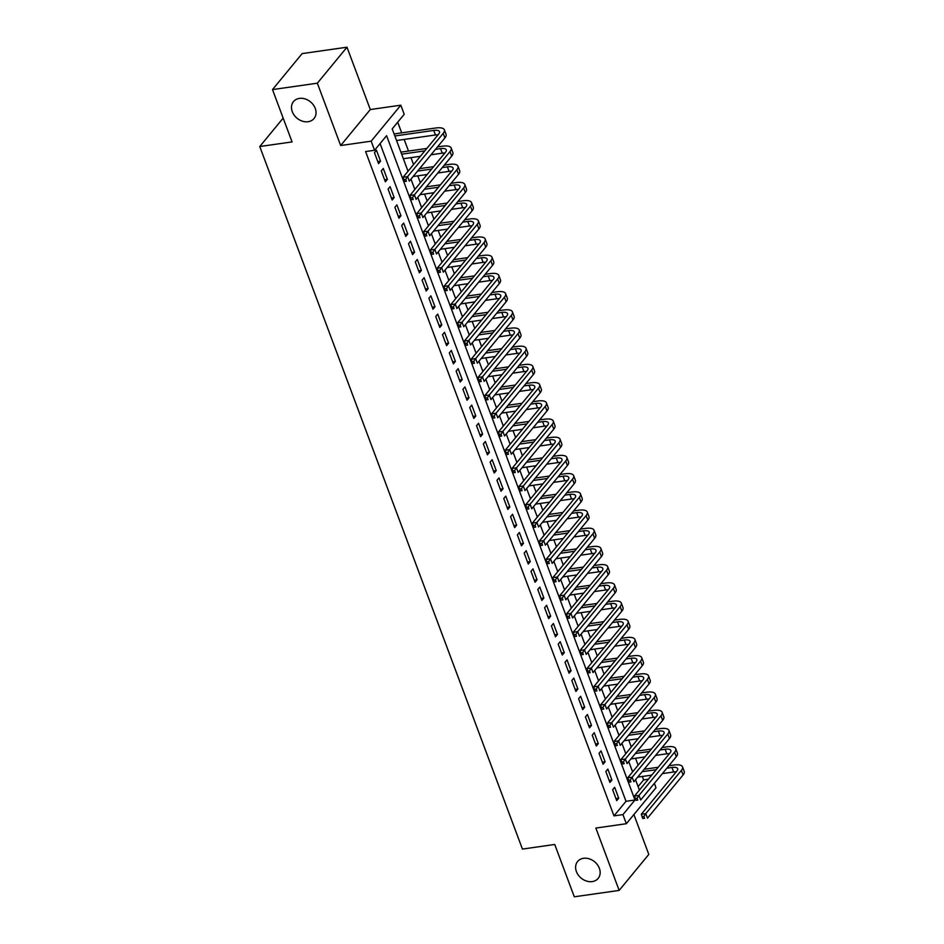 <?xml version="1.0" encoding="UTF-8"?>
<svg xmlns="http://www.w3.org/2000/svg" width="944" height="944" viewBox="0 0 944 944"><rect width="100%" height="100%" fill="white"/><g stroke="black" fill="none" stroke-linecap="round" stroke-linejoin="round"><path stroke-width="1.42" d="M583.522 858.297A13.31 10.585 39.5 0 1 597.458 864.787A13.31 10.585 39.5 0 1 598.154 878.404A13.31 10.585 39.5 0 1 592.242 881.59A13.31 10.585 39.5 0 1 578.306 875.1A13.31 10.585 39.5 0 1 577.61 861.483A13.31 10.585 39.5 0 1 583.522 858.297M299.413 98.4A13.31 10.585 39.5 0 1 313.349 104.89A13.31 10.585 39.5 0 1 314.045 118.507A13.31 10.585 39.5 0 1 308.122 121.705A13.31 10.585 39.5 0 1 294.198 115.215A13.31 10.585 39.5 0 1 293.501 101.586A13.31 10.585 39.5 0 1 299.413 98.4M654.369 783.355L655.997 787.721L626.356 823.711L622.946 814.613L634.97 800.016L386.58 135.688L374.567 150.273L371.169 141.175L400.811 105.185L404.209 114.283L392.197 128.88L408.044 171.265M283.165 118.118L259.765 146.521L522.433 849.081L554.73 844.467L574.294 896.8L619.158 890.404L648.799 854.414L633.896 814.554M259.765 146.521L292.062 141.919L272.497 89.586L302.139 53.596L346.991 47.2L317.349 83.19L340.666 145.529L371.169 141.175M340.666 145.529L370.308 109.539L346.991 47.2M370.308 109.539L400.811 105.185M638.109 786.6L643.619 779.897L642.345 776.475M638.12 765.195L635.536 758.268M631.324 746.987L628.728 740.072M624.515 728.792L621.919 721.865M617.706 710.596L615.122 703.669M610.898 692.389L608.314 685.462M604.101 674.193L601.505 667.266M597.292 655.986L594.708 649.059M590.484 637.79L587.9 630.863M583.687 619.583L581.091 612.668M576.878 601.387L574.294 594.46M570.07 583.18L567.486 576.265M563.273 564.984L560.677 558.057M556.464 546.788L553.868 539.862M549.656 528.581L547.072 521.654M542.847 510.385L540.263 503.459M536.05 492.178L533.454 485.251M529.242 473.982L526.658 467.056M522.433 455.775L519.849 448.848M515.636 437.579L513.04 430.653M508.828 419.372L506.244 412.457M502.019 401.176L499.435 394.25M495.222 382.969L492.626 376.054M488.414 364.773L485.818 357.847M481.605 346.578L479.021 339.651M474.797 328.37L472.212 321.444M468 310.175L465.404 303.248M461.191 291.967L458.607 285.041M454.383 273.772L451.798 266.845M447.586 255.564L444.99 248.65M440.777 237.369L438.193 230.442M433.969 219.161L431.384 212.247M427.172 200.966L424.576 194.039M420.363 182.77L417.767 175.844M413.555 164.563L410.97 157.636M408.504 151.052L404.162 139.441M401.696 132.856L397.707 122.177M643.619 779.897L648.363 779.225M272.497 89.586L317.349 83.19M612.644 789.727L616.727 800.654L618.733 798.211L614.65 787.296L612.644 789.727M605.836 771.531L609.918 782.446L611.924 780.015L607.842 769.1L605.836 771.531M599.027 753.324L603.11 764.251L605.116 761.82L601.033 750.893L599.027 753.324M592.23 735.128L596.313 746.043L598.307 743.612L594.224 732.697L592.23 735.128M585.422 716.921L589.504 727.848L591.51 725.417L587.428 714.49L585.422 716.921M578.613 698.725L582.696 709.64L584.702 707.209L580.619 696.294L578.613 698.725M571.816 680.518L575.899 691.445L577.893 689.014L573.81 678.087L571.816 680.518M565.008 662.322L569.09 673.237L571.096 670.806L567.014 659.891L565.008 662.322M558.199 644.115L562.282 655.042L564.288 652.611L560.205 641.684L558.199 644.115M551.402 625.919L555.485 636.834L557.479 634.403L553.396 623.488L551.402 625.919M544.594 607.724L548.676 618.639L550.682 616.208L546.6 605.281L544.594 607.724M537.785 589.516L541.868 600.443L543.874 598.012L539.791 587.085L537.785 589.516M530.976 571.321L535.059 582.236L537.065 579.805L532.982 568.89L530.976 571.321M524.18 553.113L528.262 564.04L530.268 561.609L526.174 550.682L524.18 553.113M517.371 534.918L521.454 545.833L523.46 543.402L519.377 532.487L517.371 534.918M510.562 516.71L514.645 527.637L516.651 525.206L512.568 514.279L510.562 516.71M503.766 498.515L507.848 509.43L509.843 506.999L505.76 496.084L503.766 498.515M496.957 480.307L501.04 491.234L503.046 488.803L498.963 477.876L496.957 480.307M490.148 462.112L494.231 473.027L496.237 470.596L492.154 459.681L490.148 462.112M483.352 443.916L487.434 454.831L489.429 452.4L485.346 441.473L483.352 443.916M476.543 425.709L480.626 436.635L482.632 434.193L478.549 423.278L476.543 425.709M469.734 407.513L473.817 418.428L475.823 415.997L471.74 405.082L469.734 407.513M462.926 389.306L467.02 400.232L469.015 397.802L464.932 386.875L462.926 389.306M456.129 371.11L460.212 382.025L462.218 379.594L458.135 368.679L456.129 371.11M449.32 352.903L453.403 363.829L455.409 361.399L451.326 350.472L449.32 352.903M442.512 334.707L446.595 345.622L448.601 343.191L444.518 332.276L442.512 334.707M435.715 316.5L439.798 327.426L441.792 324.996L437.709 314.069L435.715 316.5M428.906 298.304L432.989 309.219L434.995 306.788L430.912 295.873L428.906 298.304M422.098 280.108L426.181 291.023L428.187 288.593L424.104 277.666L422.098 280.108M415.301 261.901L419.384 272.828L421.378 270.385L417.295 259.47L415.301 261.901M408.492 243.705L412.575 254.62L414.581 252.19L410.498 241.275L408.492 243.705M401.684 225.498L405.767 236.425L407.773 233.994L403.69 223.067L401.684 225.498M394.887 207.302L398.97 218.217L400.964 215.787L396.881 204.872L394.887 207.302M388.078 189.095L392.161 200.022L394.167 197.591L390.084 186.664L388.078 189.095M381.27 170.899L385.353 181.814L387.359 179.384L383.276 168.469L381.27 170.899M374.567 150.273L365.599 151.559L613.978 815.887L626.002 801.303L380.09 143.582M374.461 152.692L378.544 163.619L380.55 161.188L376.467 150.261L374.461 152.692M626.356 823.711L595.853 828.065L619.158 890.404M613.978 815.887L622.946 814.613M410.982 179.124L414.841 189.461M417.779 197.32L421.649 207.668M424.588 215.527L428.458 225.864M431.396 233.723L435.255 244.071M438.193 251.918L442.063 262.267M445.002 270.126L448.872 280.474M451.81 288.321L455.669 298.67M458.607 306.529L462.477 316.865M465.416 324.724L469.286 335.073M472.224 342.932L476.095 353.268M479.033 361.127L482.891 371.476M485.83 379.335L489.7 389.671M492.638 397.53L496.509 407.879M499.447 415.726L503.305 426.074M506.244 433.933L510.114 444.282M513.052 452.129L516.923 462.477M519.861 470.336L523.719 480.673M526.658 488.532L530.528 498.88M533.466 506.739L537.337 517.076M540.275 524.935L544.145 535.283M547.072 543.142L550.942 553.479M553.88 561.338L557.751 571.686M560.689 579.533L564.559 589.882M567.497 597.741L571.356 608.089M574.294 615.936L578.165 626.285M581.103 634.144L584.973 644.492M587.911 652.339L591.77 662.688M594.708 670.547L598.579 680.884M601.517 688.742L605.387 699.091M608.325 706.95L612.196 717.287M615.122 725.145L618.993 735.494M621.931 743.353L625.801 753.69M628.739 761.548L632.61 771.897M635.548 779.744L639.407 790.093M626.002 801.303L634.97 800.016M377.789 161.577L380.55 161.188M384.597 179.785L387.359 179.384M391.394 197.98L394.167 197.591M398.203 216.188L400.964 215.787M405.011 234.383L407.773 233.994M411.808 252.579L414.581 252.19M418.617 270.786L421.378 270.385M425.425 288.982L428.187 288.593M432.222 307.189L434.995 306.788M439.031 325.385L441.792 324.996M445.839 343.592L448.601 343.191M452.648 361.788L455.409 361.399M459.445 379.995L462.218 379.594M466.253 398.191L469.015 397.802M473.062 416.387L475.823 415.997M479.859 434.594L482.632 434.193M486.667 452.79L489.429 452.4M493.476 470.997L496.237 470.596M500.273 489.193L503.046 488.803M507.081 507.4L509.843 506.999M513.89 525.596L516.651 525.206M520.699 543.803L523.46 543.402M527.495 561.999L530.268 561.609M534.304 580.194L537.065 579.805M541.113 598.402L543.874 598.012M547.909 616.597L550.682 616.208M554.718 634.805L557.479 634.403M561.527 653L564.288 652.611M568.323 671.208L571.096 670.806M575.132 689.403L577.893 689.014M581.941 707.611L584.702 707.209M588.749 725.806L591.51 725.417M595.546 744.014L598.307 743.612M602.355 762.209L605.116 761.82M609.163 780.405L611.924 780.015M615.96 798.612L618.733 798.211M394.84 135.971L433.756 130.425A10.396 3.705 159.5 0 1 439.491 131.641A10.396 3.705 159.5 0 1 438.724 134.013L403.112 177.248L407.596 176.611L443.208 133.364A15.6 5.558 -20.5 0 0 444.364 129.824A15.6 5.558 -20.5 0 0 435.762 127.995L394.085 133.942M396.551 140.526L435.455 134.98A10.396 3.705 159.5 0 1 438.051 134.815M405.719 179.431L403.926 179.679L404.61 181.508L406.404 181.248L405.719 179.431L407.596 176.611L409.295 181.154L444.907 137.918A15.6 5.558 -20.5 0 0 446.064 134.378L444.364 129.824M406.404 181.248L404.61 181.508M403.926 179.679L403.112 177.248M435.491 149.353L440.565 148.621A10.396 3.705 159.5 0 1 446.3 149.848A10.396 3.705 159.5 0 1 445.533 152.208L409.92 195.443L414.404 194.806L450.017 151.571A15.6 5.558 -20.5 0 0 451.161 148.031A15.6 5.558 -20.5 0 0 442.559 146.19L437.497 146.91M426.841 148.432L400.893 152.137M401.648 154.179L424.835 150.863M403.348 158.722L420.363 156.303M431.019 154.781L442.264 153.176A10.396 3.705 159.5 0 1 444.86 153.022M412.528 197.626L410.734 197.886L411.407 199.703L413.201 199.444L412.528 197.626L414.404 194.806L416.103 199.361L451.716 156.114A15.6 5.558 -20.5 0 0 452.86 152.574L451.161 148.031M413.201 199.444L411.407 199.703M410.734 197.886L409.92 195.443M442.299 167.548L447.362 166.828A10.396 3.705 159.5 0 1 453.096 168.044A10.396 3.705 159.5 0 1 452.329 170.416L416.717 213.651L421.213 213.014L456.813 169.767A15.6 5.558 -20.5 0 0 457.97 166.227A15.6 5.558 -20.5 0 0 449.368 164.398L444.305 165.117M433.65 166.64L419.608 168.646M408.953 170.156L407.69 170.345M417.602 171.076L431.644 169.07M413.13 176.504L427.172 174.498M437.827 172.976L449.073 171.371A10.396 3.705 159.5 0 1 451.669 171.218M419.337 215.834L417.531 216.082L418.216 217.911L420.009 217.651L419.337 215.834L421.213 213.014L422.912 217.557L458.524 174.321A15.6 5.558 -20.5 0 0 459.669 170.781L457.97 166.227M420.009 217.651L418.216 217.911M417.531 216.082L416.717 213.651M449.108 185.744L454.17 185.024A10.396 3.705 159.5 0 1 459.905 186.251A10.396 3.705 159.5 0 1 459.138 188.611L423.526 231.846L428.01 231.209L463.622 187.974A15.6 5.558 -20.5 0 0 464.778 184.434A15.6 5.558 -20.5 0 0 456.176 182.593L451.114 183.313M440.447 184.835L426.417 186.841M415.749 188.363L414.499 188.54M424.411 189.272L438.441 187.266M419.938 194.7L433.969 192.706M444.636 191.184L455.869 189.579A10.396 3.705 159.5 0 1 458.465 189.425M426.133 234.029L424.34 234.289L425.024 236.106L426.818 235.847L426.133 234.029L428.01 231.209L429.709 235.764L465.321 192.517A15.6 5.558 -20.5 0 0 466.478 188.977L464.778 184.434M426.818 235.847L425.024 236.106M424.34 234.289L423.526 231.846M455.917 203.951L460.979 203.231A10.396 3.705 159.5 0 1 466.714 204.447A10.396 3.705 159.5 0 1 465.947 206.807L430.334 250.054L434.818 249.405L470.431 206.17A15.6 5.558 -20.5 0 0 471.575 202.63A15.6 5.558 -20.5 0 0 462.985 200.801L457.911 201.52M447.255 203.043L433.213 205.037M422.558 206.559L421.307 206.736M431.219 207.468L445.249 205.473M426.747 212.907L440.777 210.901M451.433 209.379L462.678 207.774A10.396 3.705 159.5 0 1 465.274 207.621M432.942 252.237L431.148 252.485L431.833 254.302L433.626 254.054L432.942 252.237L434.818 249.405L436.517 253.96L472.13 210.724A15.6 5.558 -20.5 0 0 473.286 207.184L471.575 202.63M433.626 254.054L431.833 254.302M431.148 252.485L430.334 250.054M462.713 222.147L467.776 221.427A10.396 3.705 159.5 0 1 473.51 222.654A10.396 3.705 159.5 0 1 472.743 225.014L437.143 268.249L441.627 267.612L477.227 224.377A15.6 5.558 -20.5 0 0 478.384 220.825A15.6 5.558 -20.5 0 0 469.782 218.996L464.719 219.716M454.064 221.238L440.022 223.244M429.367 224.766L428.104 224.943M438.016 225.675L452.058 223.669M433.544 231.103L447.586 229.109M458.241 227.587L469.487 225.982A10.396 3.705 159.5 0 1 472.083 225.817M439.751 270.432L437.957 270.692L438.63 272.509L440.423 272.25L439.751 270.432L441.627 267.612L443.326 272.167L478.938 228.92A15.6 5.558 -20.5 0 0 480.083 225.38L478.384 220.825M440.423 272.25L438.63 272.509M437.957 270.692L437.143 268.249M469.522 240.354L474.584 239.634A10.396 3.705 159.5 0 1 480.319 240.85A10.396 3.705 159.5 0 1 479.552 243.21L443.94 286.457L448.424 285.808L484.036 242.573A15.6 5.558 -20.5 0 0 485.192 239.033A15.6 5.558 -20.5 0 0 476.59 237.204L471.528 237.923M460.861 239.446L446.831 241.44M436.163 242.962L434.913 243.139M444.825 243.871L458.867 241.876M440.352 249.31L454.394 247.304M465.05 245.782L476.283 244.177A10.396 3.705 159.5 0 1 478.891 244.024M446.547 288.628L444.754 288.888L445.438 290.705L447.232 290.457L446.547 288.628L448.424 285.808L450.135 290.363L485.735 247.127A15.6 5.558 -20.5 0 0 486.892 243.587L485.192 239.033M447.232 290.457L445.438 290.705M444.754 288.888L443.94 286.457M476.331 258.55L481.393 257.83A10.396 3.705 159.5 0 1 487.128 259.057A10.396 3.705 159.5 0 1 486.361 261.417L450.748 304.652L455.232 304.015L490.845 260.78A15.6 5.558 -20.5 0 0 491.989 257.228A15.6 5.558 -20.5 0 0 483.399 255.399L478.325 256.119M467.669 257.641L453.627 259.647M442.972 261.169L441.721 261.346M451.633 262.078L465.663 260.072M447.161 267.506L461.191 265.5M471.858 263.99L483.092 262.385A10.396 3.705 159.5 0 1 485.688 262.22M453.356 306.835L451.562 307.095L452.247 308.912L454.04 308.653L453.356 306.835L455.232 304.015L456.931 308.558L492.544 265.323A15.6 5.558 -20.5 0 0 493.7 261.783L491.989 257.228M454.04 308.653L452.247 308.912M451.562 307.095L450.748 304.652M483.127 276.757L488.201 276.026A10.396 3.705 159.5 0 1 493.924 277.253A10.396 3.705 159.5 0 1 493.157 279.613L457.557 322.848L462.041 322.211L497.653 278.976A15.6 5.558 -20.5 0 0 498.798 275.436A15.6 5.558 -20.5 0 0 490.196 273.595L485.133 274.326M474.478 275.849L460.436 277.843M449.781 279.365L448.53 279.542M458.43 280.274L472.472 278.279M453.958 285.713L468 283.707M478.655 282.185L489.901 280.58A10.396 3.705 159.5 0 1 492.497 280.427M460.165 325.031L458.371 325.291L459.044 327.108L460.837 326.86L460.165 325.031L462.041 322.211L463.74 326.766L499.352 283.53A15.6 5.558 -20.5 0 0 500.497 279.979L498.798 275.436M460.837 326.86L459.044 327.108M458.371 325.291L457.557 322.848M489.936 294.953L494.998 294.233A10.396 3.705 159.5 0 1 500.733 295.46A10.396 3.705 159.5 0 1 499.966 297.82L464.354 341.055L468.838 340.418L504.45 297.171A15.6 5.558 -20.5 0 0 505.606 293.631A15.6 5.558 -20.5 0 0 497.004 291.802L491.942 292.522M481.275 294.044L467.245 296.05M456.577 297.572L455.327 297.749M465.239 298.481L479.281 296.475M460.766 303.909L474.808 301.903M485.464 300.381L496.697 298.788A10.396 3.705 159.5 0 1 499.305 298.623M466.961 343.238L465.168 343.486L465.852 345.315L467.646 345.056L466.961 343.238L468.838 340.418L470.549 344.961L506.149 301.726A15.6 5.558 -20.5 0 0 507.306 298.186L505.606 293.631M467.646 345.056L465.852 345.315M465.168 343.486L464.354 341.055M496.745 313.16L501.807 312.429A10.396 3.705 159.5 0 1 507.542 313.656A10.396 3.705 159.5 0 1 506.775 316.016L471.162 359.251L475.646 358.614L511.259 315.379A15.6 5.558 -20.5 0 0 512.415 311.839A15.6 5.558 -20.5 0 0 503.813 309.998L498.739 310.729M488.083 312.24L474.053 314.246M463.386 315.768L462.135 315.945M472.047 316.677L486.077 314.671M467.575 322.105L481.605 320.11M492.272 318.588L503.506 316.983A10.396 3.705 159.5 0 1 506.102 316.83M473.77 361.434L471.976 361.694L472.661 363.511L474.454 363.251L473.77 361.434L475.646 358.614L477.345 363.169L512.958 319.922A15.6 5.558 -20.5 0 0 514.114 316.382L512.415 311.839M474.454 363.251L472.661 363.511M471.976 361.694L471.162 359.251M503.541 331.356L508.615 330.636A10.396 3.705 159.5 0 1 514.35 331.851A10.396 3.705 159.5 0 1 513.583 334.223L477.971 377.458L482.455 376.821L518.067 333.574A15.6 5.558 -20.5 0 0 519.212 330.034A15.6 5.558 -20.5 0 0 510.61 328.205L505.547 328.925M494.892 330.447L480.85 332.453M470.195 333.964L468.944 334.152M478.856 334.884L492.886 332.878M474.372 340.312L488.414 338.306M499.069 336.784L510.315 335.179A10.396 3.705 159.5 0 1 512.911 335.026M480.579 379.641L478.785 379.889L479.458 381.718L481.251 381.459L480.579 379.641L482.455 376.821L484.154 381.364L519.766 338.129A15.6 5.558 -20.5 0 0 520.911 334.589L519.212 330.034M481.251 381.459L479.458 381.718M478.785 379.889L477.971 377.458M510.35 349.563L515.412 348.832A10.396 3.705 159.5 0 1 521.147 350.059A10.396 3.705 159.5 0 1 520.38 352.419L484.768 395.654L489.263 395.017L524.864 351.782A15.6 5.558 -20.5 0 0 526.02 348.242A15.6 5.558 -20.5 0 0 517.418 346.401L512.356 347.121M501.689 348.643L487.659 350.649M477.003 352.171L475.741 352.348M485.653 353.08L499.695 351.074M481.18 358.508L495.222 356.513M505.878 354.991L517.123 353.386A10.396 3.705 159.5 0 1 519.719 353.233M487.375 397.837L485.582 398.097L486.266 399.914L488.06 399.654L487.375 397.837L489.263 395.017L490.963 399.572L526.575 356.325A15.6 5.558 -20.5 0 0 527.72 352.785L526.02 348.242M488.06 399.654L486.266 399.914M485.582 398.097L484.768 395.654M517.159 367.759L522.221 367.039A10.396 3.705 159.5 0 1 527.956 368.254A10.396 3.705 159.5 0 1 527.189 370.614L491.576 413.861L496.06 413.212L531.673 369.977A15.6 5.558 -20.5 0 0 532.829 366.437A15.6 5.558 -20.5 0 0 524.227 364.608L519.165 365.328M508.497 366.85L494.467 368.844M483.8 370.367L482.549 370.544M492.461 371.287L506.491 369.281M487.989 376.715L502.019 374.709M512.686 373.187L523.92 371.582A10.396 3.705 159.5 0 1 526.516 371.429M494.184 416.044L492.39 416.292L493.075 418.121L494.868 417.862L494.184 416.044L496.06 413.212L497.759 417.767L533.372 374.532A15.6 5.558 -20.5 0 0 534.528 370.992L532.829 366.437M494.868 417.862L493.075 418.121M492.39 416.292L491.576 413.861M523.967 385.954L529.029 385.235A10.396 3.705 159.5 0 1 534.764 386.462A10.396 3.705 159.5 0 1 533.997 388.822L498.385 432.057L502.869 431.42L538.481 388.185A15.6 5.558 -20.5 0 0 539.626 384.633A15.6 5.558 -20.5 0 0 531.035 382.804L525.961 383.524M515.306 385.046L501.264 387.052M490.609 388.574L489.358 388.751M499.27 389.483L513.3 387.477M494.798 394.911L508.828 392.916M519.483 391.394L530.729 389.789A10.396 3.705 159.5 0 1 533.325 389.636M500.993 434.24L499.199 434.5L499.872 436.317L501.677 436.057L500.993 434.24L502.869 431.42L504.568 435.975L540.18 392.728A15.6 5.558 -20.5 0 0 541.337 389.188L539.626 384.633M501.677 436.057L499.872 436.317M499.199 434.5L498.385 432.057M530.764 404.162L535.826 403.442A10.396 3.705 159.5 0 1 541.561 404.657A10.396 3.705 159.5 0 1 540.794 407.017L505.182 450.264L509.677 449.615L545.278 406.38A15.6 5.558 -20.5 0 0 546.434 402.84A15.6 5.558 -20.5 0 0 537.832 401.011L532.77 401.731M522.115 403.253L508.073 405.247M497.417 406.77L496.155 406.947M506.067 407.678L520.109 405.684M501.594 413.118L515.636 411.112M526.292 409.59L537.537 407.985A10.396 3.705 159.5 0 1 540.133 407.832M507.801 452.436L506.008 452.695L506.68 454.512L508.474 454.265L507.801 452.436L509.677 449.615L511.377 454.17L546.989 410.935A15.6 5.558 -20.5 0 0 548.134 407.395L546.434 402.84M508.474 454.265L506.68 454.512M506.008 452.695L505.182 450.264M537.573 422.357L542.635 421.638A10.396 3.705 159.5 0 1 548.37 422.865A10.396 3.705 159.5 0 1 547.603 425.225L511.99 468.46L516.474 467.823L552.087 424.588A15.6 5.558 -20.5 0 0 553.243 421.036A15.6 5.558 -20.5 0 0 544.641 419.207L539.579 419.927M528.911 421.449L514.881 423.455M504.214 424.977L502.963 425.154M512.875 425.886L526.917 423.88M508.403 431.314L522.433 429.308M533.1 427.797L544.334 426.192A10.396 3.705 159.5 0 1 546.93 426.027M514.598 470.643L512.804 470.903L513.489 472.72L515.282 472.46L514.598 470.643L516.474 467.823L518.185 472.366L553.786 429.131A15.6 5.558 -20.5 0 0 554.942 425.591L553.243 421.036M515.282 472.46L513.489 472.72M512.804 470.903L511.99 468.46M544.381 440.565L549.443 439.845A10.396 3.705 159.5 0 1 555.178 441.06A10.396 3.705 159.5 0 1 554.411 443.42L518.799 486.667L523.283 486.018L558.895 442.783A15.6 5.558 -20.5 0 0 560.04 439.243A15.6 5.558 -20.5 0 0 551.449 437.402L546.375 438.134M535.72 439.656L521.678 441.65M511.023 443.173L509.772 443.35M519.684 444.081L533.714 442.087M515.212 449.521L529.242 447.515M539.909 445.993L551.143 444.388A10.396 3.705 159.5 0 1 553.739 444.235M521.407 488.839L519.613 489.098L520.297 490.915L522.091 490.668L521.407 488.839L523.283 486.018L524.982 490.573L560.594 447.338A15.6 5.558 -20.5 0 0 561.751 443.786L560.04 439.243M522.091 490.668L520.297 490.915M519.613 489.098L518.799 486.667M551.178 458.76L556.252 458.041A10.396 3.705 159.5 0 1 561.975 459.268A10.396 3.705 159.5 0 1 561.208 461.628L525.607 504.863L530.091 504.226L565.704 460.979A15.6 5.558 -20.5 0 0 566.848 457.439A15.6 5.558 -20.5 0 0 558.246 455.61L553.184 456.33M542.529 457.852L528.487 459.858M517.831 461.38L516.569 461.557M526.481 462.289L540.523 460.283M522.008 467.717L536.05 465.711M546.706 464.188L557.951 462.595A10.396 3.705 159.5 0 1 560.547 462.43M528.215 507.046L526.422 507.306L527.094 509.123L528.888 508.863L528.215 507.046L530.091 504.226L531.791 508.769L567.403 465.534A15.6 5.558 -20.5 0 0 568.548 461.994L566.848 457.439M528.888 508.863L527.094 509.123M526.422 507.306L525.607 504.863M557.987 476.968L563.049 476.236A10.396 3.705 159.5 0 1 568.784 477.463A10.396 3.705 159.5 0 1 568.017 479.823L532.404 523.059L536.888 522.421L572.501 479.186A15.6 5.558 -20.5 0 0 573.657 475.646A15.6 5.558 -20.5 0 0 565.055 473.805L559.993 474.537M549.325 476.047L535.295 478.053M524.628 479.576L523.377 479.753M533.289 480.484L547.331 478.49M528.817 485.912L542.859 483.918M553.514 482.396L564.748 480.791A10.396 3.705 159.5 0 1 567.356 480.638M535.012 525.242L533.218 525.501L533.903 527.318L535.696 527.071L535.012 525.242L536.888 522.421L538.599 526.976L574.2 483.741A15.6 5.558 -20.5 0 0 575.356 480.189L573.657 475.646M535.696 527.071L533.903 527.318M533.218 525.501L532.404 523.059M564.795 495.163L569.857 494.444A10.396 3.705 159.5 0 1 575.592 495.659A10.396 3.705 159.5 0 1 574.825 498.031L539.213 541.266L543.697 540.629L579.309 497.382A15.6 5.558 -20.5 0 0 580.466 493.842A15.6 5.558 -20.5 0 0 571.863 492.013L566.789 492.733M556.134 494.255L542.104 496.261M531.437 497.771L530.186 497.96M540.098 498.692L554.128 496.686M535.626 504.12L549.656 502.114M560.323 500.591L571.557 498.987A10.396 3.705 159.5 0 1 574.153 498.833M541.821 543.449L540.027 543.697L540.711 545.526L542.505 545.266L541.821 543.449L543.697 540.629L545.396 545.172L581.008 501.937A15.6 5.558 -20.5 0 0 582.165 498.397L580.466 493.842M542.505 545.266L540.711 545.526M540.027 543.697L539.213 541.266M571.592 513.371L576.666 512.639A10.396 3.705 159.5 0 1 582.401 513.866A10.396 3.705 159.5 0 1 581.634 516.226L546.021 559.462L550.505 558.824L586.118 515.589A15.6 5.558 -20.5 0 0 587.262 512.049A15.6 5.558 -20.5 0 0 578.66 510.208L573.598 510.928M562.943 512.45L548.901 514.456M538.245 515.979L536.994 516.156M546.895 516.887L560.937 514.881M542.422 522.315L556.464 520.321M567.12 518.799L578.365 517.194A10.396 3.705 159.5 0 1 580.961 517.041M548.629 561.645L546.836 561.904L547.508 563.721L549.302 563.462L548.629 561.645L550.505 558.824L552.205 563.379L587.817 520.132A15.6 5.558 -20.5 0 0 588.962 516.592L587.262 512.049M549.302 563.462L547.508 563.721M546.836 561.904L546.021 559.462M578.401 531.566L583.463 530.847A10.396 3.705 159.5 0 1 589.198 532.062A10.396 3.705 159.5 0 1 588.431 534.422L552.818 577.669L557.314 577.032L592.915 533.785A15.6 5.558 -20.5 0 0 594.071 530.245A15.6 5.558 -20.5 0 0 585.469 528.416L580.407 529.136M569.739 530.658L555.709 532.652M545.054 534.174L543.791 534.363M553.703 535.095L567.745 533.089M549.231 540.523L563.273 538.517M573.928 536.994L585.174 535.39A10.396 3.705 159.5 0 1 587.77 535.236M555.426 579.852L553.632 580.1L554.317 581.929L556.11 581.669L555.426 579.852L557.314 577.032L559.013 581.575L594.626 538.34A15.6 5.558 -20.5 0 0 595.77 534.8L594.071 530.245M556.11 581.669L554.317 581.929M553.632 580.1L552.818 577.669M585.209 549.762L590.271 549.042A10.396 3.705 159.5 0 1 596.006 550.269A10.396 3.705 159.5 0 1 595.239 552.629L559.627 595.865L564.111 595.227L599.723 551.992A15.6 5.558 -20.5 0 0 600.88 548.452A15.6 5.558 -20.5 0 0 592.277 546.611L587.215 547.331M576.548 548.853L562.518 550.859M551.851 552.382L550.6 552.559M560.512 553.29L574.542 551.284M556.04 558.718L570.07 556.724M580.737 555.202L591.971 553.597A10.396 3.705 159.5 0 1 594.567 553.444M562.235 598.048L560.441 598.307L561.125 600.124L562.919 599.865L562.235 598.048L564.111 595.227L565.81 599.782L601.422 556.535A15.6 5.558 -20.5 0 0 602.579 552.995L600.88 548.452M562.919 599.865L561.125 600.124M560.441 598.307L559.627 595.865M592.018 567.969L597.08 567.25A10.396 3.705 159.5 0 1 602.815 568.465A10.396 3.705 159.5 0 1 602.048 570.825L566.435 614.072L570.919 613.423L606.532 570.188A15.6 5.558 -20.5 0 0 607.676 566.648A15.6 5.558 -20.5 0 0 599.074 564.819L594.012 565.539M583.357 567.061L569.315 569.055M558.659 570.577L557.408 570.754M567.32 571.486L581.351 569.492M562.848 576.926L576.878 574.92M587.534 573.397L598.779 571.793A10.396 3.705 159.5 0 1 601.375 571.639M569.043 616.255L567.25 616.503L567.922 618.32L569.728 618.072L569.043 616.255L570.919 613.423L572.619 617.978L608.231 574.743A15.6 5.558 -20.5 0 0 609.387 571.203L607.676 566.648M569.728 618.072L567.922 618.32M567.25 616.503L566.435 614.072M598.815 586.165L603.877 585.445A10.396 3.705 159.5 0 1 609.612 586.672A10.396 3.705 159.5 0 1 608.845 589.032L573.232 632.268L577.728 631.63L613.329 588.395A15.6 5.558 -20.5 0 0 614.485 584.843A15.6 5.558 -20.5 0 0 605.883 583.014L600.821 583.734M590.165 585.256L576.123 587.262M565.468 588.785L564.205 588.962M574.117 589.693L588.159 587.687M569.645 595.121L583.687 593.115M594.342 591.605L605.588 590A10.396 3.705 159.5 0 1 608.184 589.835M575.852 634.451L574.046 634.71L574.731 636.527L576.524 636.268L575.852 634.451L577.728 631.63L579.427 636.173L615.04 592.938A15.6 5.558 -20.5 0 0 616.184 589.398L614.485 584.843M576.524 636.268L574.731 636.527M574.046 634.71L573.232 632.268M605.623 604.372L610.685 603.653A10.396 3.705 159.5 0 1 616.42 604.868A10.396 3.705 159.5 0 1 615.653 607.228L580.041 650.475L584.525 649.826L620.137 606.591A15.6 5.558 -20.5 0 0 621.294 603.051A15.6 5.558 -20.5 0 0 612.691 601.21L607.629 601.942M596.962 603.464L582.932 605.458M572.265 606.98L571.014 607.157M580.926 607.889L594.968 605.895M576.454 613.329L590.484 611.323M601.151 609.8L612.385 608.196A10.396 3.705 159.5 0 1 614.981 608.042M582.649 652.646L580.855 652.906L581.539 654.723L583.333 654.475L582.649 652.646L584.525 649.826L586.224 654.381L621.836 611.146A15.6 5.558 -20.5 0 0 622.993 607.594L621.294 603.051M583.333 654.475L581.539 654.723M580.855 652.906L580.041 650.475M612.432 622.568L617.494 621.848A10.396 3.705 159.5 0 1 623.229 623.075A10.396 3.705 159.5 0 1 622.462 625.435L586.849 668.671L591.333 668.033L626.946 624.798A15.6 5.558 -20.5 0 0 628.09 621.246A15.6 5.558 -20.5 0 0 619.5 619.417L614.426 620.137M603.771 621.659L589.729 623.665M579.073 625.188L577.822 625.365M587.734 626.096L601.765 624.09M583.262 631.524L597.292 629.518M607.96 628.008L619.193 626.403A10.396 3.705 159.5 0 1 621.789 626.238M589.457 670.854L587.664 671.113L588.348 672.93L590.142 672.671L589.457 670.854L591.333 668.033L593.033 672.576L628.645 629.341A15.6 5.558 -20.5 0 0 629.801 625.801L628.09 621.246M590.142 672.671L588.348 672.93M587.664 671.113L586.849 668.671M619.229 640.775L624.303 640.044A10.396 3.705 159.5 0 1 630.026 641.271A10.396 3.705 159.5 0 1 629.259 643.631L593.658 686.866L598.142 686.229L633.754 642.994A15.6 5.558 -20.5 0 0 634.899 639.454A15.6 5.558 -20.5 0 0 626.297 637.613L621.235 638.345M610.579 639.855L596.537 641.861M585.882 643.383L584.619 643.56M594.531 644.292L608.573 642.298M590.059 649.732L604.101 647.726M614.756 646.203L626.002 644.599A10.396 3.705 159.5 0 1 628.598 644.445M596.266 689.049L594.472 689.309L595.145 691.126L596.938 690.878L596.266 689.049L598.142 686.229L599.841 690.784L635.454 647.549A15.6 5.558 -20.5 0 0 636.598 643.997L634.899 639.454M596.938 690.878L595.145 691.126M594.472 689.309L593.658 686.866M626.037 658.971L631.099 658.251A10.396 3.705 159.5 0 1 636.834 659.467A10.396 3.705 159.5 0 1 636.067 661.838L600.455 705.074L604.939 704.436L640.551 661.189A15.6 5.558 -20.5 0 0 641.708 657.649A15.6 5.558 -20.5 0 0 633.105 655.82L628.043 656.54M617.376 658.062L603.346 660.068M592.679 661.579L591.428 661.768M601.34 662.499L615.382 660.493M596.868 667.927L610.91 665.921M621.565 664.399L632.799 662.806A10.396 3.705 159.5 0 1 635.406 662.641M603.063 707.257L601.269 707.504L601.953 709.333L603.747 709.074L603.063 707.257L604.939 704.436L606.65 708.979L642.25 665.744A15.6 5.558 -20.5 0 0 643.407 662.204L641.708 657.649M603.747 709.074L601.953 709.333M601.269 707.504L600.455 705.074M632.846 677.178L637.908 676.447A10.396 3.705 159.5 0 1 643.643 677.674A10.396 3.705 159.5 0 1 642.876 680.034L607.263 723.269L611.747 722.632L647.36 679.397A15.6 5.558 -20.5 0 0 648.516 675.857A15.6 5.558 -20.5 0 0 639.914 674.016L634.84 674.748M624.185 676.258L610.143 678.264M599.487 679.786L598.236 679.963M608.148 680.695L622.179 678.689M603.676 686.123L617.706 684.129M628.374 682.606L639.607 681.002A10.396 3.705 159.5 0 1 642.203 680.848M609.871 725.452L608.078 725.712L608.762 727.529L610.556 727.269L609.871 725.452L611.747 722.632L613.447 727.187L649.059 683.94A15.6 5.558 -20.5 0 0 650.215 680.4L648.516 675.857M610.556 727.269L608.762 727.529M608.078 725.712L607.263 723.269M639.643 695.374L644.717 694.654A10.396 3.705 159.5 0 1 650.451 695.87A10.396 3.705 159.5 0 1 649.673 698.241L614.072 741.477L618.556 740.839L654.168 697.592A15.6 5.558 -20.5 0 0 655.313 694.052A15.6 5.558 -20.5 0 0 646.711 692.223L641.649 692.943M630.993 694.465L616.951 696.471M606.296 697.982L605.045 698.171M614.945 698.902L628.987 696.896M610.473 704.33L624.515 702.324M635.17 700.802L646.416 699.197A10.396 3.705 159.5 0 1 649.012 699.044M616.68 743.66L614.886 743.907L615.559 745.736L617.352 745.477L616.68 743.66L618.556 740.839L620.255 745.382L655.868 702.147A15.6 5.558 -20.5 0 0 657.012 698.607L655.313 694.052M617.352 745.477L615.559 745.736M614.886 743.907L614.072 741.477M646.451 713.57L651.513 712.85A10.396 3.705 159.5 0 1 657.248 714.077A10.396 3.705 159.5 0 1 656.481 716.437L620.869 759.672L625.353 759.035L660.965 715.8A15.6 5.558 -20.5 0 0 662.122 712.26A15.6 5.558 -20.5 0 0 653.519 710.419L648.457 711.139M637.79 712.661L623.76 714.667M613.104 716.189L611.842 716.366M621.754 717.098L635.796 715.092M617.282 722.526L631.324 720.532M641.979 719.009L653.224 717.405A10.396 3.705 159.5 0 1 655.82 717.251M623.477 761.855L621.683 762.115L622.367 763.932L624.161 763.672L623.477 761.855L625.353 759.035L627.064 763.59L662.676 720.343A15.6 5.558 -20.5 0 0 663.821 716.803L662.122 712.26M624.161 763.672L622.367 763.932M621.683 762.115L620.869 759.672M653.26 731.777L658.322 731.057A10.396 3.705 159.5 0 1 664.057 732.273A10.396 3.705 159.5 0 1 663.29 734.633L627.677 777.88L632.161 777.231L667.774 733.995A15.6 5.558 -20.5 0 0 668.93 730.455A15.6 5.558 -20.5 0 0 660.328 728.626L655.266 729.346M644.599 730.868L630.568 732.863M619.901 734.385L618.65 734.562M628.562 735.305L642.593 733.299M624.09 740.733L638.12 738.727M648.788 737.205L660.021 735.6A10.396 3.705 159.5 0 1 662.617 735.447M630.285 780.063L628.492 780.31L629.176 782.139L630.97 781.88L630.285 780.063L632.161 777.231L633.861 781.785L669.473 738.55A15.6 5.558 -20.5 0 0 670.629 735.01L668.93 730.455M630.97 781.88L629.176 782.139M628.492 780.31L627.677 777.88M660.057 749.973L665.131 749.253A10.396 3.705 159.5 0 1 670.865 750.48A10.396 3.705 159.5 0 1 670.098 752.84L634.486 796.075L638.97 795.438L674.582 752.203A15.6 5.558 -20.5 0 0 675.727 748.651A15.6 5.558 -20.5 0 0 667.125 746.822L662.063 747.542M651.407 749.064L637.365 751.07M626.71 752.592L625.459 752.769M635.371 753.501L649.401 751.495M630.887 758.929L644.929 756.935M655.584 755.412L666.83 753.808A10.396 3.705 159.5 0 1 669.426 753.642M637.094 798.258L635.3 798.518L635.973 800.335L637.778 800.075L637.094 798.258L638.97 795.438L640.669 799.993L676.282 756.746A15.6 5.558 -20.5 0 0 677.426 753.206L675.727 748.651M637.778 800.075L635.973 800.335M635.3 798.518L634.486 796.075M666.865 768.18L671.927 767.46A10.396 3.705 159.5 0 1 677.662 768.676A10.396 3.705 159.5 0 1 676.895 771.036L641.283 814.283L645.779 813.634L681.379 770.398A15.6 5.558 -20.5 0 0 682.536 766.858A15.6 5.558 -20.5 0 0 673.933 765.029L668.871 765.749M658.216 767.271L644.174 769.266M633.518 770.788L632.256 770.965M642.168 771.696L656.21 769.702M637.696 777.136L651.738 775.13M662.393 773.608L673.638 772.003A10.396 3.705 159.5 0 1 676.234 771.85M643.902 816.454L642.097 816.713L642.781 818.531L644.575 818.283L643.902 816.454L645.779 813.634L647.478 818.188L683.09 774.953A15.6 5.558 -20.5 0 0 684.235 771.413L682.536 766.858M644.575 818.283L642.781 818.531M642.097 816.713L641.283 814.283M433.756 130.425L435.455 134.98M443.208 133.364L444.907 137.918M440.565 148.621L442.264 153.176M450.017 151.571L451.716 156.114M447.362 166.828L449.073 171.371M456.813 169.767L458.524 174.321M454.17 185.024L455.869 189.579M463.622 187.974L465.321 192.517M460.979 203.231L462.678 207.774M470.431 206.17L472.13 210.724M467.776 221.427L469.487 225.982M477.227 224.377L478.938 228.92M474.584 239.634L476.283 244.177M484.036 242.573L485.735 247.127M481.393 257.83L483.092 262.385M490.845 260.78L492.544 265.323M488.201 276.026L489.901 280.58M497.653 278.976L499.352 283.53M494.998 294.233L496.697 298.788M504.45 297.171L506.149 301.726M501.807 312.429L503.506 316.983M511.259 315.379L512.958 319.922M508.615 330.636L510.315 335.179M518.067 333.574L519.766 338.129M515.412 348.832L517.123 353.386M524.864 351.782L526.575 356.325M522.221 367.039L523.92 371.582M531.673 369.977L533.372 374.532M529.029 385.235L530.729 389.789M538.481 388.185L540.18 392.728M535.826 403.442L537.537 407.985M545.278 406.38L546.989 410.935M542.635 421.638L544.334 426.192M552.087 424.588L553.786 429.131M549.443 439.845L551.143 444.388M558.895 442.783L560.594 447.338M556.252 458.041L557.951 462.595M565.704 460.979L567.403 465.534M563.049 476.236L564.748 480.791M572.501 479.186L574.2 483.741M569.857 494.444L571.557 498.987M579.309 497.382L581.008 501.937M576.666 512.639L578.365 517.194M586.118 515.589L587.817 520.132M583.463 530.847L585.174 535.39M592.915 533.785L594.626 538.34M590.271 549.042L591.971 553.597M599.723 551.992L601.422 556.535M597.08 567.25L598.779 571.793M606.532 570.188L608.231 574.743M603.877 585.445L605.588 590M613.329 588.395L615.04 592.938M610.685 603.653L612.385 608.196M620.137 606.591L621.836 611.146M617.494 621.848L619.193 626.403M626.946 624.798L628.645 629.341M624.303 640.044L626.002 644.599M633.754 642.994L635.454 647.549M631.099 658.251L632.799 662.806M640.551 661.189L642.25 665.744M637.908 676.447L639.607 681.002M647.36 679.397L649.059 683.94M644.717 694.654L646.416 699.197M654.168 697.592L655.868 702.147M651.513 712.85L653.224 717.405M660.965 715.8L662.676 720.343M658.322 731.057L660.021 735.6M667.774 733.995L669.473 738.55M665.131 749.253L666.83 753.808M674.582 752.203L676.282 756.746M671.927 767.46L673.638 772.003M681.379 770.398L683.09 774.953"/></g></svg>
